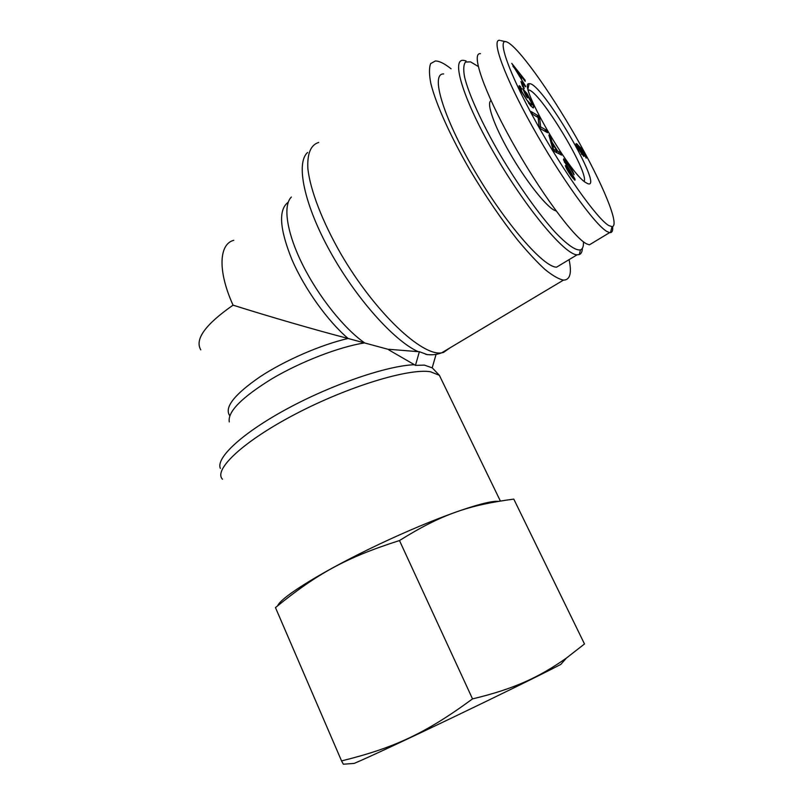 <?xml version="1.0" encoding="UTF-8"?>
<svg xmlns="http://www.w3.org/2000/svg" width="807" height="807" viewBox="0 0 807 807"><rect width="100%" height="100%" fill="white"/><g stroke="black" fill="none" stroke-linecap="round" stroke-linejoin="round"><path stroke-width="1.21" d="M307.598 152.483C295.604 162.853 303.997 204.332 330.083 251.421C356.058 298.499 394.23 340.958 418.167 351.66L388.913 349.29L388.752 349.865L414.425 364.724C387.461 365.642 332.978 384.051 287.756 408.463C242.433 432.855 215.509 458.023 220.382 468.443M436.012 354.586L432.189 367.841L424.381 365.117L415.454 365.379L419.368 351.701L427.387 354.687M415.454 365.379L414.425 364.724M418.167 351.66L419.368 351.701M233.768 240.304C218.868 244.027 217.608 271.243 233.062 305.157C269.266 316.606 316.001 330.144 348.089 338.476L388.853 349.512M451.103 68.807L448.763 67.021C443.255 62.966 438.796 60.949 435.377 60.969L430.686 63.561C429.001 67.717 429.072 74.426 430.888 83.686C435.992 104.153 450.336 136.121 469.967 170.045C485.431 196 501.208 219.191 517.297 239.608C527.485 251.895 536.726 261.861 545.028 269.498C552.603 275.631 558.747 279.172 563.468 280.11C570.065 280.049 571.941 273.22 569.086 259.632M233.062 305.157C205.301 324.525 194.548 339.424 200.802 349.855M583.431 241.807C583.683 246.347 582.694 249.03 580.465 249.888C575.694 250.705 567.341 244.904 555.408 232.487C539.036 214.521 518.084 185.136 499.745 154.056C481.769 123.007 468.706 94.187 464.58 77.079C463.218 69.513 463.541 64.499 465.538 62.028L470.572 61.877L478.4 66.567M466.043 60.868L463.359 60.323C450.629 58.961 464.196 102.146 495.75 156.023C527.173 209.901 564.991 254.619 577.055 254.83L579.265 254.588C581.201 253.832 582.24 251.734 582.382 248.294M561.652 264.111L556.598 267.157C543.736 267.47 505.343 223.589 474.153 170.116C442.831 116.632 430.181 73.185 443.668 73.941M491.07 100.653C486.076 102.711 493.884 125.347 509.51 152.513C525.085 179.679 544.846 204.998 553.945 210.052L556.215 211.051M578.458 148.821L582.372 153.915L581.474 151.141L577.983 146.198L578.165 149.002M579.073 146.854L582.452 152.19C583.885 154.914 584.349 156.326 583.834 156.437L577.802 148.347C576.127 145.23 575.623 143.636 576.289 143.555L581.413 148.559L584.732 153.915C586.225 156.719 586.699 158.111 586.164 158.101L582.725 151.131L578.801 147.035M513.242 66.063L520.011 77.099L519.758 74.426L512.929 66.275M525.72 86.49L511.759 63.36L525.075 80.145L525.196 81.336L521.191 76.241L521.504 79.56L525.307 86.763M521.191 76.241L520.001 77.048M525.075 80.145L524.54 80.508M526.91 93.441L532.025 102.792C533.568 106.191 533.962 107.896 533.205 107.936L530.512 105.667L520.444 89.96C519.133 87.035 518.77 85.603 519.355 85.633L521.836 88.931L520.999 88.417L521.736 91.393L526.699 99.856L531.591 105.092C532.106 104.991 531.823 103.78 530.754 101.45L527.213 94.913L525.135 92.593L527.536 97.869L526.214 96.386L522.754 88.78L526.91 93.441L526.275 93.864M520.495 86.379L519.325 87.166M567.16 165.839L575.058 179.225L574.917 180.203L571.356 176.229C568.189 171.8 566.181 168.28 565.324 165.647L573.343 177.51L563.488 159.796L563.669 158.828L567.382 162.923C570.952 167.917 573.192 171.851 574.1 174.736L567.856 164.457L565.233 161.461L567.16 165.839L566.716 166.121M566.978 167.846L566.383 168.219M553.884 149.588L557.012 150.859L552.351 143.525L553.531 149.82M552.351 143.525L551.443 144.11M554.984 149.85L553.965 150.505M557.012 150.859L555.337 151.928M559.715 152.099L561.622 155.095L554.651 151.585L552.664 148.458L548.891 135.041L550.949 138.279L551.988 142.143L557.718 151.171L559.715 152.099L557.94 153.239M557.718 151.171L556.013 152.261M551.988 142.143L551.06 142.738M550.949 138.279L549.981 138.915M546.036 129.967L547.56 132.701L540.67 128.817L539.015 125.821L538.128 117.54L532.59 114.251L531.046 111.477L538.108 115.694L539.732 118.609L540.629 126.891L546.036 129.967L544.493 130.966M540.629 126.891L539.873 127.375M539.732 118.609L538.34 119.517M538.108 115.694L536.635 116.652M522.543 83.615L524.217 88.619L522.603 86.48L520.939 81.487L522.543 83.615L521.806 84.11M608.72 225.526C597.059 218.727 563.609 171.901 536.171 122.331C508.642 72.751 496.688 37.838 506.584 41.863C517.247 45.666 548.911 89.698 575.684 136.433C602.637 183.492 620.27 226.01 612.049 226.656L608.72 225.526M585.64 182.503L587.486 183.542C605.855 191.652 541.013 80.72 529.14 83.716C516.934 81.83 568.945 172.89 585.64 182.503M499.805 40.36L499.826 40.35C490.747 38.585 504.264 76.362 532.489 126.78C560.613 177.227 594.688 224.538 606.935 231.508L609.628 232.608L589.372 244.854L586.497 243.815C573.727 237.51 539.227 190.704 511.446 140.589C483.544 90.424 470.703 52.334 480.498 53.686M609.628 232.608L610.475 232.628C612.281 232.345 612.987 230.308 612.604 226.525M528.323 89.96L528.393 89.91C539.278 90.081 589.231 172.214 584.157 181.363M566.383 658.098L560.835 664.393C520.737 685.325 382.437 751.589 354.162 763.412L343.358 764.209L341.553 760.91C393.786 748.008 425.178 733.664 472.529 698.892C514.321 688.865 538.864 677.386 566.383 658.098L584.49 643.966L513.787 499.099C468.837 505.121 441.833 514.109 399.475 540.549L472.529 698.892M399.475 540.549C345.9 557.627 316.969 573.757 275.459 607.58L341.553 760.91M277.699 605.714C281.068 596.918 324.686 570.004 379.451 544.12C434.186 518.195 485.36 500.219 498.05 501.349M222.48 479.227C213.048 469.785 243.421 441.106 296.119 413.719C348.685 386.291 408.745 368.194 430.393 371.724L439.371 375.305L441.328 379.33M450.215 347.726L443.386 352.498L441.661 352.83C422.101 356.512 374.993 312.45 341.079 254.225C322.386 221.743 310.261 190.099 307.87 168.764C307.094 153.673 310.705 144.897 318.694 142.446M229.299 421.94C227.453 411.822 241.727 397.397 272.12 378.654C301.324 361.425 339.485 346.798 364.643 342.894C344.286 328.792 318.543 296.694 302.645 264.767C286.717 232.83 282.702 205.563 291.367 197.029M288.23 202.204C278.264 209.628 279.504 228.795 291.973 259.713C304.582 288.866 327.612 320.984 348.089 338.476C321.125 344.68 285.194 360.245 260.217 376.667C234.585 394.31 224.356 407.202 229.521 415.333M581.978 153.693L581.413 154.046M577.509 144.282L576.259 145.078M529.291 103.084L528.676 103.488M532.025 102.792L531.47 103.165M575.058 179.225L574.241 179.739M565.142 161.985L564.547 162.358M553.299 147.086L552.432 147.641M500.35 500.976L439.371 375.305L432.199 367.81M563.468 280.11L441.661 352.83C436.547 354.767 431.22 355.262 425.682 354.323M580.465 249.888L579.265 254.588M577.055 254.83L556.598 267.157M582.372 153.915L581.665 154.369M577.429 146.117L576.854 146.481M530.592 105.757L531.591 105.092M520.041 89.052L520.818 88.538M572.647 177.944L573.343 177.51M564.375 162.005L565.092 161.551M554.238 149.608L553.642 149.991M610.475 232.628L612.049 226.656M500.824 40.632L506.584 41.863M528.05 88.659L529.14 83.716"/></g></svg>
